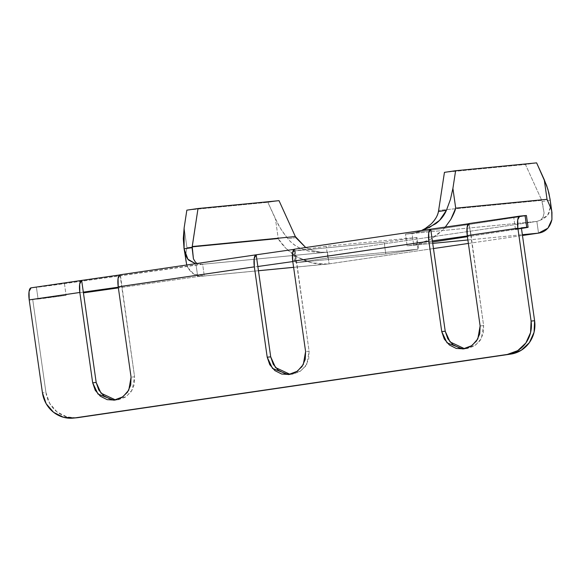 <?xml version="1.0" encoding="UTF-8"?>
<svg xmlns="http://www.w3.org/2000/svg" width="581" height="581" viewBox="0 0 581 581"><rect width="100%" height="100%" fill="white"/><g stroke="black" fill="none" stroke-linecap="round" stroke-linejoin="round"><path stroke-width="0.44" stroke-dasharray="2.9 2.18" d="M295.344 236.547L295.86 237.614L287.885 238.784L280.935 229.168L275.467 219.044L278.27 238.755L275.467 219.044L267.856 202.311L186.842 210.162L267.856 202.311L279.025 200.67L267.856 202.311L278.401 224.876L282.78 231.979L287.885 238.784C291.626 243.403 296.339 246.823 302.033 249.046C307.24 251.065 313.566 252.132 320.988 252.256L313.224 250.781L305.7 247.535L313.224 250.781L320.988 252.256L327.437 252.169L196.066 264.892L64.44 283.63L31.047 287.842L294.582 249.169L296.245 260.876L432.373 240.897L296.245 260.876L309.099 351.222L308.736 359.131L305.504 366.27L299.898 371.542L292.766 374.157L285.206 373.699M120.02 274.784L121.719 286.484L257.848 266.505L121.719 286.484L134.581 376.829L134.211 384.745L130.979 391.885L125.373 397.157L118.248 399.764L110.68 399.314M76.583 417.79A29.558 28.222 -95.5 0 1 45.935 392.458L42.435 392.792L45.935 392.458L32.718 299.549L83.33 292.12L32.718 299.549L45.935 392.458L49.661 403.345L57.061 411.944L67.026 416.962L76.445 417.804M294.545 249.169L469.099 223.554L470.77 235.261L521.382 227.832L470.77 235.261L483.624 325.607L483.261 333.523L480.029 340.655L474.423 345.935L467.291 348.542L459.724 348.092M536.619 162.869L525.449 164.51L444.443 172.354L525.449 164.51L541.768 200.38L438.64 210.373L541.768 200.38L525.449 164.51L536.619 162.869M422.932 230.33L412.06 233.518L536.866 221.434L540.824 219.996L543.097 217.054L544.099 213.024L541.768 200.38L542.226 201.454L550.2 200.285L550.04 199.058M295.86 237.614L287.885 238.784C295.736 247.934 306.768 252.43 320.988 252.256L327.437 252.169L201.934 264.348L326.399 252.292M195.521 263.709L202.638 264.253L204.301 275.96L193.938 274.239L187.779 267.55C191.766 274.261 197.271 277.072 204.301 275.96L197.729 276.6L196.066 264.892L197.729 276.6L118.371 287.893L197.729 276.6L258.451 270.717L204.301 275.96L202.638 264.253L195.536 263.701M278.27 238.755L186.944 247.6L184.141 227.89L186.944 247.6L278.27 238.755C279.483 241.093 282.097 244.354 286.106 248.537L278.27 238.755M525.115 215.849L405.494 234.158L536.866 221.434L538.529 233.134L536.866 221.434L327.437 252.169L329.107 263.868C319.027 265.277 308.402 262.968 297.225 256.947L286.106 248.537C290.645 252.677 294.349 255.48 297.225 256.947L311.728 262.83L327.43 264.072L433.462 248.559L329.107 263.868L293.608 267.311L329.107 263.868L327.437 252.169L536.866 221.434L540.824 219.996C545.029 218.158 547.796 215.754 549.11 212.769L550.497 206.589L550.2 200.285L542.226 201.454L544.099 213.024L543.097 217.054L540.824 219.996L547.861 214.861L550.49 206.553L550.2 200.285M468.38 243.432L522.472 235.494L468.38 243.432M429.185 227.672L418.291 231.863L412.06 233.518L413.73 245.226L432.729 243.388L407.158 245.865L432.533 242.001L407.158 245.865L405.494 234.158L412.06 233.518L413.73 245.226C423.803 243.824 433.39 238.806 442.482 230.17L430.151 239.575L413.73 245.226L407.158 245.865L405.494 234.158L513.793 217.679A29.558 0.414 171.9 0 0 526.422 215.544M467.887 239.982L522.355 234.702L467.887 239.982M551.732 211.164L551.398 209.61M445.14 227.294L442.482 230.17L445.126 227.302M186.733 264.994L187.779 267.55L186.741 264.994M185.622 254.957L186.944 247.6L185.629 254.972L185.571 258.284L185.622 255.008M515.456 229.386L513.793 217.679L515.456 229.386L467.422 236.692L521.469 228.456M469.063 223.562L470.77 235.261L467.313 235.966L471.053 235.269L469.099 223.554L519.712 216.125M296.528 260.884L292.795 261.581L296.528 260.884L294.865 249.176L309.099 351.222L305.599 351.556L309.099 351.222L306.804 364.185L300.943 370.852L291.865 374.266L288.365 374.607M122.01 286.491L118.27 287.196L122.01 286.491L120.34 274.791L134.581 376.829L131.074 377.171L134.581 376.829L132.279 389.8L126.418 396.46L117.34 399.881L113.84 400.215M202.638 264.253L64.44 283.63A29.558 0.414 171.9 0 1 36.421 287.326L38.085 299.026L32.718 299.549L66.103 295.337A29.558 0.414 -8.1 0 1 38.085 299.026L36.421 287.326L31.011 287.849M295.802 262.677L327.916 257.964L417.906 249.242L385.791 253.955L295.802 262.677L327.916 257.964L417.906 249.242L385.791 253.955L295.802 262.677L294.139 250.97L384.128 242.255L416.243 237.542L326.253 246.257L294.139 250.97L384.128 242.255L385.791 253.955L384.128 242.255L416.243 237.542L326.253 246.257L294.139 250.97L295.802 262.677L295.032 262.714L293.369 251.007L294.139 250.97M185.571 258.284L185.818 261.065M64.44 283.63L66.103 295.337L64.44 283.63M115.583 399.96L117.34 399.881M119.475 274.995L120.34 274.791M290.108 374.353L291.865 374.266M294.001 249.38L294.865 249.176M471.053 235.269L483.624 325.607L480.124 325.948L483.624 325.607L481.329 338.578L475.461 345.237L466.39 348.651L462.883 348.992M464.626 348.738L466.39 348.651M468.526 223.772L469.39 223.562M327.916 257.964L326.253 246.257L327.916 257.964M417.906 249.242L416.243 237.542L417.906 249.242L418.676 249.205L417.013 237.498L416.243 237.542M203.183 276.106L258.451 270.753M293.616 267.347L327.43 264.072"/><path stroke-width="0.87" d="M519.596 216.147L469.099 223.554L467.109 227.222L467.262 235.603L517.874 228.173A11.823 3.515 -98.3 0 1 519.654 216.132L469.049 223.562A11.823 3.515 81.7 0 0 467.262 235.603L480.124 325.948L477.822 338.912L471.961 345.579L462.883 348.992L447.029 342.819L441.727 331.584L444.283 339.064L449.374 344.983L456.223 348.426L463.791 348.883L470.915 346.269L476.522 340.996L479.753 333.857L480.124 325.948L467.262 235.603L517.874 228.173L531.099 321.075L530.569 332.586L525.863 342.972L517.707 350.641L507.336 354.439L74.521 417.957L63.518 417.303L53.561 412.285L46.153 403.679L42.435 392.792L29.21 299.89L79.822 292.461L92.684 382.806L95.24 390.294L100.331 396.206L107.18 399.655L114.74 400.106L121.872 397.498L127.479 392.226L130.71 385.087L131.074 377.171L118.219 286.825L254.347 266.846L267.202 357.192L269.758 364.679L274.849 370.591L281.698 374.041L289.265 374.491L296.397 371.884L302.004 366.611L305.236 359.472L305.599 351.556L292.744 261.21L428.872 241.231L441.727 331.584L445.228 331.243L430.71 229.19L428.72 232.858L428.872 241.231A11.823 3.515 -98.3 0 1 430.652 229.197L294.531 249.176A11.823 3.515 81.7 0 0 292.744 261.21L428.872 241.231L441.727 331.584L445.228 331.243L430.71 229.19L468.526 223.772M285.206 373.699L278.357 370.257L273.266 364.338L270.71 356.857L256.185 254.805L254.195 258.472L254.347 266.846A11.823 3.515 -98.3 0 1 256.127 254.812M110.68 399.314L103.832 395.864L98.741 389.953L96.185 382.465L81.66 280.42L79.67 284.087L79.822 292.461A11.823 3.515 -98.3 0 1 81.601 280.427M76.445 417.804L510.844 354.098L521.208 350.307L529.371 342.63L534.07 332.252L534.6 320.741L521.382 227.832L526.749 227.309L521.382 227.832L534.6 320.741L531.099 321.075L517.874 228.173L517.722 219.8L519.712 216.125L525.115 215.849M459.724 348.092L452.875 344.642L447.784 338.723L445.228 331.243L450.057 341.94L464.626 348.738M430.586 229.204L294.582 249.169L292.592 252.837L292.744 261.21L305.599 351.556L303.304 364.527L297.436 371.186L288.365 374.607L272.504 368.427L267.202 357.192L270.71 356.857L256.185 254.805L294.001 249.38M256.134 254.812L120.006 274.791A11.823 3.515 81.7 0 0 118.219 286.825L254.347 266.846L267.202 357.192L270.71 356.857L275.532 367.555L290.108 374.353M256.068 254.819L120.056 274.784L118.066 278.452L118.219 286.825L131.074 377.171L128.779 390.142L122.918 396.801L113.84 400.215L97.986 394.041L92.684 382.806L96.185 382.465L81.66 280.42L119.475 274.995M81.609 280.42L30.996 287.849A11.823 3.515 81.7 0 0 29.21 299.89L79.822 292.461L92.684 382.806L96.185 382.465L101.014 393.17L115.583 399.96M81.543 280.434L31.047 287.842L29.057 291.509L29.21 299.89L42.435 392.792A29.558 28.222 84.5 0 0 73.075 418.131A29.558 28.222 84.5 0 0 74.521 417.957L510.844 354.098L78.028 417.623A29.558 28.222 -95.5 0 1 76.583 417.79M550.04 199.058L547.898 189.333L544.23 179.602L547.041 199.312L544.23 179.602L536.619 162.869L455.613 170.72L452.904 188.447L455.707 208.158L547.041 199.312L551.398 209.61L551.95 212.472L551.921 219.567C550.025 227.505 545.559 232.03 538.529 233.134L547.941 228.159L551.921 219.567L551.732 211.164M551.398 209.61L547.041 199.312L455.707 208.158L452.904 188.447L455.613 170.72L444.443 172.354L438.64 210.373L444.443 172.354L455.613 170.72L536.619 162.869L546.634 185.506L548.863 192.921L550.2 200.285M429.185 227.672L439.563 220.395L446.411 210.344L450.435 199.421L452.904 188.447L450.435 199.421L446.411 210.344L438.437 211.513L438.64 210.373L438.437 211.513C437.856 215.333 435.445 219.473 431.196 223.939L425.35 228.449L421.465 230.548L425.35 228.449L431.196 223.939C435.184 219.959 437.595 215.82 438.437 211.513L446.411 210.344C444.087 215.696 440.5 220.177 435.641 223.779L422.932 230.33M195.536 263.701L188.556 260.027C186.283 257.47 184.802 253.737 184.097 248.842L192.071 247.666L193.429 258.843L195.485 262.198L197.017 263.483L195.485 262.198L193.429 258.843L192.217 246.533L295.344 236.547L279.025 200.67L198.012 208.521L192.217 246.533L295.344 236.547L305.7 247.535L295.86 237.614M195.521 263.709L187.895 259.22L184.097 248.842L184.141 227.89L186.842 210.162L198.012 208.521L279.025 200.67L295.344 236.547M433.462 248.559L468.38 243.432L433.462 248.559M522.472 235.494L538.529 233.134L522.355 234.702L538.529 233.134L522.472 235.494M432.729 243.388L467.887 239.982L432.729 243.388M445.126 227.302L450.863 219.349L455.707 208.158C455.184 210.649 453.565 214.374 450.863 219.349L445.14 227.294M186.741 264.994L185.571 258.284M293.608 267.311L258.451 270.717L293.608 267.311M432.533 242.001L467.422 236.692L432.533 242.001M521.469 228.456L526.502 227.607C528.587 227.222 528.666 227.127 526.749 227.309A29.558 0.414 -8.1 0 1 528.085 227.251A29.558 0.414 -8.1 0 1 515.456 229.386M467.313 235.966L432.373 240.897L467.313 235.966M292.795 261.581L257.848 266.505L292.795 261.581M118.27 287.196L83.33 292.12L118.27 287.196M83.432 292.868L118.371 287.893L83.432 292.868M183.908 247.608L186.733 264.994M192.071 247.666L184.097 248.842L183.298 238.624L184.141 227.89L186.842 210.162L198.012 208.521L192.071 247.666M519.712 216.125L525.079 215.609L526.749 227.309L525.079 215.609A29.558 0.414 171.9 0 1 526.422 215.544L528.085 227.244M510.844 354.098A29.558 28.222 -95.5 0 0 534.6 320.741L531.099 321.075A29.558 28.222 84.5 0 1 507.336 354.439L510.844 354.098M550.033 199.022L551.95 212.472M258.451 270.753L293.616 267.347M73.206 418.117L76.714 417.783"/></g></svg>
